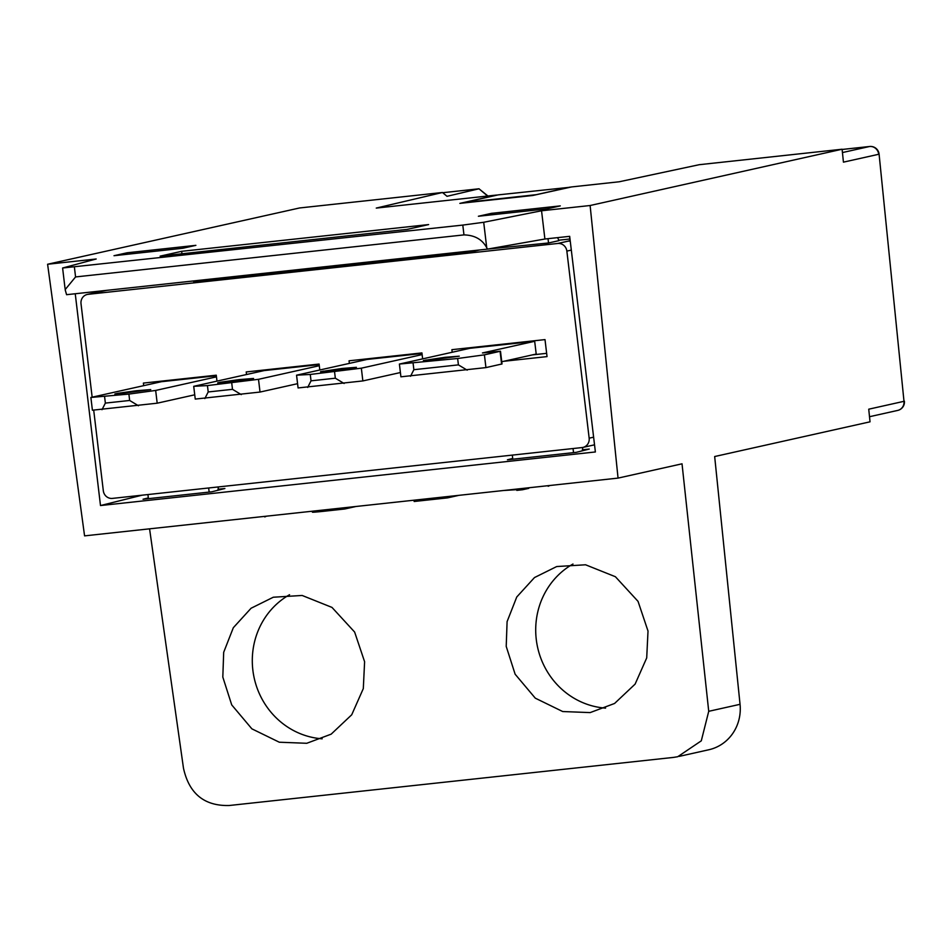 <?xml version="1.0" encoding="UTF-8"?>
<svg xmlns="http://www.w3.org/2000/svg" width="952" height="952" viewBox="0 0 952 952"><rect width="100%" height="100%" fill="white"/><g stroke="black" fill="none" stroke-linecap="round" stroke-linejoin="round"><path stroke-width="1.43" d="M570.2 187.08L536.262 194.672L463.779 202.609L498.134 194.886L570.224 187.235M483.699 222.28L462.791 225.089L463.969 234.894C474.691 235.168 482.283 239.452 486.734 247.734L483.699 222.28L541.545 210.773L590.121 205.513L842.103 149.226L843.436 162.149L878.684 154.284A8.568 8.14 -102.6 0 0 869.557 146.501A8.568 2.666 -96.2 0 1 869.652 146.489A8.568 2.666 -96.2 0 1 869.759 146.489M879.089 154.141L903.995 401.316L879.089 154.141A8.568 8.568 0 0 0 869.652 146.489L842.127 149.464M487.626 196.029L478.975 188.782L447.012 196.314L442.454 192.494L376.266 208.083L496.706 195.041L459.864 203.383L532.751 195.493L571.628 186.925L619.205 181.772L699.244 164.696L842.103 149.226M590.121 205.513L618.05 478.106L682.025 463.814L708.728 711.311L701.291 740.834L677.729 756.721L673.457 757.411L229.158 805.511C204.311 806.118 189.079 793.671 183.474 768.169L149.571 528.836M679.216 756.376L708.812 749.759A42.84 40.698 -102.6 0 0 740.049 704.313L714.666 456.532L870.033 421.819L868.736 409.193L903.995 401.316A8.568 8.14 77.4 0 1 897.748 410.407A8.568 8.568 0 0 0 904.4 401.173M222.816 677.086L223.684 652.298L233.335 627.701L251.078 608.245L273.295 597.225L302.153 595.464L331.986 607.412L354.632 632.057L364.604 661.735L363.307 688.593L351.716 714.785L331.165 734.159L306.758 743.286L279.293 742.215L251.875 728.839L231.717 704.896L222.816 677.086M506.214 646.396L507.095 621.62L516.746 597.011L534.488 577.555L556.706 566.547L585.563 564.786L615.397 576.722L638.042 601.366L648.014 631.045L646.706 657.915L635.115 684.107L614.576 703.468L590.157 712.596L562.692 711.537L535.286 698.161L515.127 674.206L506.214 646.396M322.169 738.8A76.838 72.995 77.4 0 1 252.863 670.172A76.838 72.995 77.4 0 1 289.575 594.702M605.579 708.121A76.838 72.995 77.4 0 1 536.273 639.494A76.838 72.995 77.4 0 1 572.985 564.024M569.546 236.346L569.855 239.011M142.122 495.183L100.495 505.548L595.381 451.962L569.677 236.334L544.901 239.011L487.483 249.115L66.581 294.692L65.141 289.622L75.565 276.937L463.969 234.894M487.483 249.115L486.734 247.734M65.033 288.408L62.606 268L462.791 225.089M62.606 268L96.188 258.992L47.6 264.251L299.582 207.964L442.454 192.494M181.665 251.316L428.638 224.577L407.099 229.396L160.126 256.136L181.665 251.316L181.963 253.767M182.832 248.258L114.002 255.707L127.068 252.792L195.886 245.342L182.832 248.258M491.446 213.343L560.276 205.894L547.221 208.809L478.392 216.259L491.446 213.343L491.625 214.831M618.05 478.106L84.573 535.869L47.6 264.251M100.495 505.548L75.244 293.751M541.545 210.773L544.901 239.011M478.975 188.782L487.924 195.993M379.979 260.765L380.062 261.514M218.032 489.245L224.886 488.507L211.88 491.791L143.05 499.241L148.333 497.908M582.422 449.796L589.264 449.058L576.257 452.343L507.428 459.792L512.712 458.459M374.564 262.109L374.481 261.36M365.675 262.312L365.77 263.061M250.197 274.807L250.281 275.556M249.15 274.926L249.234 275.675M528.669 487.793L548.102 485.687M548.162 486.258L549.947 485.484M516.71 489.661L503.56 490.506M522.315 488.471L522.47 489.756L516.793 490.375L516.65 489.09M522.47 489.756L528.729 488.364M220.15 521.184L264.692 516.365M264.763 516.936L266.548 516.163M447.416 496.587L447.571 497.872L458.864 495.349M447.571 497.872L414.168 501.49L414.013 500.205M312.411 511.2L312.542 512.247L311.792 511.272M312.542 512.247L315.029 512.116L314.886 510.938M315.029 512.116L318.123 511.843L317.98 510.593M318.123 511.843L322.466 511.414L322.312 510.129M322.466 511.414L344.731 508.999L344.576 507.713M344.731 508.999L356.024 506.476M127.068 252.792L127.247 254.279M570.248 241.189A8.568 8.14 -102.6 0 0 568.189 241.142L557.741 243.474A8.568 8.14 77.4 0 1 566.856 251.102L589.157 438.17A8.568 8.14 77.4 0 1 582.077 447.559L112.431 498.396A8.568 8.14 77.4 0 1 103.316 490.78L93.701 410.145M557.741 243.474L88.096 294.323A8.568 8.14 77.4 0 0 81.015 303.7L92.154 397.174M452.2 352.264L451.891 349.682L545.008 339.602L547.031 356.607L503.786 361.284M349.36 363.39L349.051 360.808L421.926 352.918L422.64 358.856M246.52 374.529L246.211 371.946L319.087 364.057L319.801 369.995M143.681 385.655L143.383 383.085L216.259 375.195L216.961 381.133M570.165 240.463L568.189 241.142M107.171 290.289L98.544 291.99A8.568 8.14 -102.6 0 0 97.687 292.133L87.239 294.465M479.653 249.971L473.037 251.447L193.684 281.685L200.289 280.209M569.986 238.988L558.776 240.201M188.139 281.53L123.367 288.539M557.598 237.643L558.979 240.642L548.53 242.974L487.745 249.079M211.177 279.031L211.511 279.757M462.47 348.527L462.636 349.931M359.642 359.666L359.808 361.058M256.802 370.804L256.969 372.196M546.65 353.335L532.513 354.87M548.019 238.678L548.53 242.974M218.448 486.924L217.853 490.28M208.655 487.983L209.154 492.089M148.417 498.669L147.929 494.552M582.826 447.428L582.231 450.832M573.044 448.535L573.532 452.64M512.807 459.209L512.307 455.104M484.413 354.846L457.65 358.499L399.4 364.057L400.911 376.813L485.937 367.603L484.413 354.846L500.49 351.217L482.45 352.954L534.679 341.292L536.202 354.049L501.752 361.736M500.49 351.217L502.013 363.962L485.937 367.603M399.4 364.057L469.895 348.301L534.679 341.292M423.426 360.546L444.846 357.333L459.245 356.179L423.462 360.903M413.108 363.319L413.87 369.697L458.412 364.878L457.65 358.499M458.412 364.878L467.194 370.161M413.87 369.697L410.514 376.29M361.343 368.174L310.269 374.457L296.56 375.183L298.083 387.94L362.855 380.931L361.343 368.174L422.129 354.596M400.411 372.541L362.855 380.931M296.56 375.183L367.067 359.44L421.998 353.49M320.586 371.685L342.006 368.472L356.405 367.317L320.634 372.03M310.269 374.457L311.03 380.836L335.33 378.206L334.568 371.827M335.33 378.206L344.124 383.489M311.03 380.836L307.686 387.428M258.504 379.312L207.441 385.584L193.72 386.322L195.243 399.078L260.027 392.057L258.504 379.312L319.289 365.723M297.571 383.68L260.027 392.057M193.72 386.322L264.228 370.566L319.158 364.628M217.794 383.168L253.577 378.456L239.166 379.61L220.364 382.24L220.459 383.025M217.746 382.823L220.364 382.24M207.441 385.584L208.202 391.962L232.49 389.332L231.729 382.954M232.49 389.332L241.284 394.616M208.202 391.962L204.847 398.567M155.664 390.439L128.889 394.092L90.88 397.46L92.404 410.205L157.187 403.196L155.664 390.439L216.449 376.861M194.732 394.806L157.187 403.196M90.88 397.46L161.388 381.704L216.318 375.754M114.954 394.307L150.737 389.582L136.326 390.737L117.524 393.366L117.62 394.152M114.918 393.95L117.524 393.366M104.601 396.722L105.363 403.101L129.65 400.471L128.889 394.092M129.65 400.471L138.445 405.754M105.363 403.101L102.007 409.693M842.139 149.476L869.557 146.501L842.449 152.558M708.728 711.311L740.049 704.313M74.399 267.143L75.565 276.937M442.716 192.72L478.915 188.793M566.856 251.102L571.319 250.102M98.544 291.99L88.096 294.323M589.157 438.17L593.62 437.182M501.609 364.104L500.086 351.347M426.127 360.748L426.032 359.963M323.287 371.887L323.204 371.101M897.748 410.407L869.509 416.714M442.704 192.709L479.011 188.782M582.933 447.416L594.536 444.822"/></g></svg>
